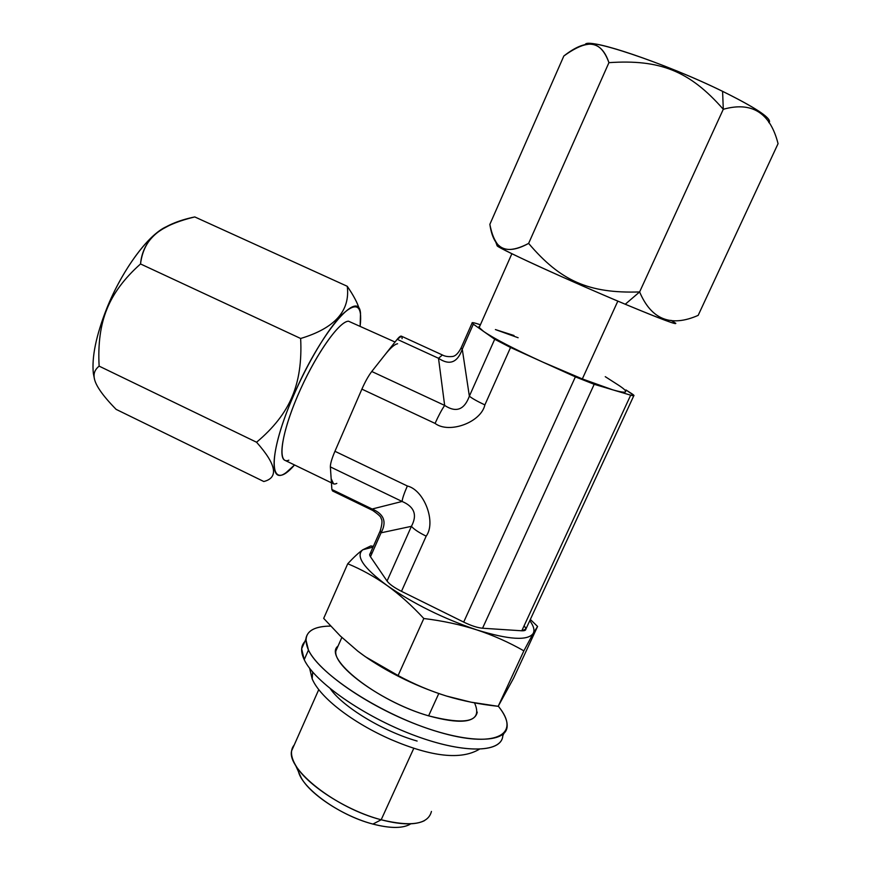 <?xml version="1.0" encoding="UTF-8"?>
<svg xmlns="http://www.w3.org/2000/svg" width="871" height="871" viewBox="0 0 871 871"><rect width="100%" height="100%" fill="white"/><g stroke="black" fill="none" stroke-linecap="round" stroke-linejoin="round"><path stroke-width="1.31" d="M518.125 337.741L495.403 329.565L514.01 335.509L495.403 329.565M633.783 395.772L525.888 629.08L521.794 630.789L630.68 395.173L594.196 384.307L482.545 628.231C477.493 627.773 471.211 625.726 463.688 622.09L575.383 376.86L594.196 384.307L482.545 628.231L521.794 630.789L630.68 395.173L633.957 395.412L625.911 389.925L631.954 393.801C635.046 395.848 634.621 396.305 630.68 395.173L594.196 384.307L575.383 376.86L510.548 347.485L494.706 339.255L483.536 331.372C494.216 338.667 513.977 348.912 542.818 362.107L510.548 347.485L484.875 404.906C477.352 401.379 472.18 398.472 469.36 396.174L494.706 339.255L473.334 324.175C470.808 322.303 472.071 322.15 477.134 323.729L480.4 324.774L477.134 323.729C473.432 322.564 471.744 322.335 472.082 323.065L473.334 324.175L462.272 349.195L461.053 347.932L462.272 349.195L469.36 396.174L494.706 339.255L510.548 347.485L484.875 404.906C481.021 422.489 449.022 434.041 435.065 423.404L361.89 389.13L334.943 451.287L407.345 485.985C424.264 490.068 436.404 522.284 426.169 536.155L401.487 591.333L463.688 622.09L575.383 376.86L542.818 362.107L582.329 378.929L612.749 389.838C627.849 394.106 629.7 392.505 618.334 385.058L605.258 376.675L618.334 385.058M625.509 390.818C626.695 393.006 622.438 392.669 612.749 389.838L582.329 378.929L617.833 301.116L582.329 378.929L542.818 362.107C513.977 348.912 494.216 338.667 483.536 331.372L479.192 327.507L479.779 326.168C477.994 326.581 479.246 328.313 483.536 331.372L473.334 324.175L462.272 349.195C457.482 362.663 449.567 365.689 438.505 358.275C449.567 365.689 457.482 362.663 462.272 349.195L469.36 396.174C464.319 409.86 456.077 412.941 444.656 405.418L438.505 358.275L397.198 339.309C400.508 335.281 402.141 335.063 402.086 338.645M380.681 529.797L380.213 530.896L381.052 532.812L370.469 556.754L387.051 581.044L411.417 526.324C413.91 529.241 418.82 532.519 426.169 536.155C436.404 522.284 424.264 490.068 407.345 485.985C404.133 493.345 402.38 498.506 402.097 501.467L330.37 466.91C330.305 463.808 331.829 458.603 334.943 451.287L361.89 389.13C365.199 381.65 368.487 375.782 371.765 371.492L444.656 405.418L438.505 358.275L442.424 354.976L438.505 358.275L397.198 339.309L401.466 336.206M372.211 552.813C369.587 553.183 368.999 554.5 370.469 556.754L387.051 581.044L411.417 526.324L381.052 532.812L370.469 556.754L369.663 554.718L370.175 553.564M362.826 549.753C358.721 552.671 353.691 557.331 347.736 563.755C353.691 557.331 358.721 552.671 362.826 549.753C355.303 555.948 363.381 567.87 387.051 585.497C413.235 603.679 443.132 618.475 476.753 629.875C460.367 624.616 442.718 620.827 423.818 618.508C411.733 605.454 399.484 594.447 387.051 585.497C374.552 576.656 361.443 569.416 347.736 563.755L323.685 618.377L340.191 635.863L357.807 651.149C369.946 660.468 383.382 668.601 398.101 675.537L423.818 618.508L398.101 675.537C414.03 684.149 430.165 690.986 446.496 696.049C462.882 700.981 480.106 704.399 498.179 706.316L523.874 650.844C508.784 642.254 493.073 635.264 476.753 629.875C460.367 624.616 442.718 620.827 423.818 618.508C411.733 605.454 399.484 594.447 387.051 585.497C374.552 576.656 361.443 569.416 347.736 563.755L323.685 618.377L340.191 635.863L357.807 651.149L365.374 656.723L398.101 675.537C414.03 684.149 430.165 690.986 446.496 696.049L470.873 702.157L498.179 706.316L523.874 650.844L533.172 633.457L523.874 650.844C508.784 642.254 493.073 635.264 476.753 629.875C508.958 639.782 527.761 640.98 533.172 633.457L537.57 626.456L513.542 678.28L537.57 626.456L530.341 619.455L537.57 626.456L533.172 633.457C534.848 630.277 533.727 626.009 529.786 620.653C533.727 626.009 534.848 630.277 533.172 633.457C527.761 640.98 508.958 639.782 476.753 629.875C443.132 618.475 413.235 603.679 387.051 585.497C363.381 567.87 355.303 555.948 362.826 549.753L373.038 547.086L362.826 549.753L370.763 545.954L372.679 546.237M369.663 554.718L380.213 530.875L381.052 532.812C387.007 521.979 384.035 514.042 372.146 509.012L402.097 501.467L372.146 509.012C384.035 514.042 387.007 521.979 381.052 532.812L411.417 526.324C417.503 515.001 414.4 506.715 402.097 501.467C414.4 506.715 417.503 515.001 411.417 526.324C413.91 529.241 418.82 532.519 426.169 536.155L401.487 591.333C394.215 587.642 389.402 584.223 387.051 581.044C389.402 584.223 394.215 587.642 401.487 591.333L463.688 622.09C471.211 625.726 477.493 627.773 482.545 628.231L521.794 630.789C526.084 630.931 526.977 629.439 524.484 626.303M372.548 510.362L332.58 490.972L331.873 489.48L372.146 509.012L372.657 510.417C378.645 514.532 381.444 517.232 381.052 518.506C382.521 519.954 382.249 524.081 380.213 530.875M331.873 489.48L330.37 466.91L331.873 489.48L372.146 509.012L372.679 510.428M371.765 371.492L397.198 339.309L371.765 371.492L444.656 405.418C456.077 412.941 464.319 409.86 469.36 396.174C472.18 398.472 477.352 401.379 484.875 404.906C481.021 422.489 449.022 434.041 435.065 423.404L361.89 389.13C365.199 381.65 368.487 375.782 371.765 371.492M397.579 343.762C394.661 344.23 390.469 347.888 385.015 354.737C390.469 347.888 394.661 344.23 397.579 343.762M333.593 483.873L331.154 478.691C331.535 483.449 333.419 485.016 336.805 483.394M444.656 405.418C441.641 409.882 438.44 415.881 435.065 423.404C438.44 415.881 441.641 409.882 444.656 405.418M331.426 482.828L285.187 460.443C277.316 458.081 283.913 425.745 300.691 388.891C317.382 352.026 339.418 321.366 348.487 321.192L395.042 342.031M359.407 309.466C357.774 303.456 353.724 295.737 347.257 286.287L194.766 216.933C160.819 223.956 142.735 239.634 140.525 263.957L300.647 338.481L140.525 263.957C124.411 278.285 113.197 293.375 106.883 309.227L106.883 309.227C100.481 324.818 97.89 343.784 99.131 366.136L256.564 442.228C273.461 428.097 285.263 413.039 291.981 397.045C298.927 380.921 301.823 361.4 300.647 338.481C334.812 328.225 350.349 310.827 347.257 286.287L194.766 216.933C180.199 220.439 168.93 224.827 160.972 230.096C149.235 237.424 142.419 248.714 140.525 263.957C124.411 278.285 113.197 293.375 106.883 309.227C100.481 324.818 97.89 343.784 99.131 366.136C95.429 369.097 93.752 372.559 94.09 376.555C94.427 383.806 101.776 394.748 116.126 409.37L263.804 481.521C278.84 477.7 276.423 464.602 256.564 442.228C273.461 428.097 285.263 413.039 291.981 397.045L292.819 397.296C270.054 449.969 268.268 486.225 286.156 472.561L294.54 464.972C269.564 493.89 266.003 459.224 292.819 397.296C307.474 362.913 327.844 328.944 341.987 314.671C356.522 301.279 362.576 305.046 360.148 325.994L360.507 313.342C358.885 287.376 319.363 333.92 292.819 397.296L291.981 397.045C298.927 380.921 301.823 361.4 300.647 338.481C334.812 328.225 350.349 310.827 347.257 286.287C352.472 293.897 356.087 300.343 358.101 305.601M348.487 321.192C338.819 321.247 314.246 356.74 297.479 396.185C280.56 435.663 277.239 465.136 288.845 460.193M106.556 308.933C120.198 274.703 142.844 241.909 160.177 230.325L168.266 225.97C150.487 231.828 122.495 268.736 106.556 308.933C96.06 335.749 91.651 357.252 93.349 373.441L94.068 376.054M94.514 379.233L93.349 373.441M116.126 409.37L263.804 481.521C278.84 477.7 276.423 464.602 256.564 442.228L99.131 366.136M410.785 823.814C403.317 828.539 390.698 828.626 372.93 824.075C337.632 815.071 298.524 785.696 298.111 769.039M409.294 824.717C401.498 828.539 389.381 828.332 372.93 824.075L381.182 819.774C335.847 808.201 286.842 769.42 291.589 750.933L294.213 745.01C290.239 749.789 290.609 756.376 295.323 764.771C306.026 784.51 346.288 810.661 381.182 819.774L372.93 824.075C343.86 816.53 310.457 794.766 301.344 777.999L298.884 772.599M431.439 811.445C428.216 824.26 411.46 827.036 381.182 819.774C400.921 824.902 415.347 825.196 424.482 820.656M477.264 712.119C475.033 722.854 458.81 724.095 428.608 715.842L438.777 693.545L428.608 715.842C467.531 725.674 482.828 721.34 474.51 702.853M381.182 819.774L413.845 748.2L381.182 819.774M503.841 733.524L502.774 735.81C501.848 753.186 463.056 753.981 412.821 734.83C362.641 715.842 314.387 681.688 304.219 659.685L308.454 650.06C318.764 671.781 367.181 705.739 417.394 724.792C467.662 744.019 506.345 743.518 507.14 726.436C507.477 721.471 505.256 715.668 500.477 709.005C520.205 735.385 493.911 748.45 438.538 731.978C383.316 715.853 319.962 675.09 308.454 650.06C301.791 634.436 309.172 626.445 330.61 626.075C315.193 626.205 306.93 630.626 305.808 639.314L308.454 650.06L304.219 659.685L301.649 648.775L305.808 639.314M338.046 646.064C322.433 657.681 376.718 701.068 428.608 715.842C383.316 702.875 332.515 666.391 335.89 650.931L338.046 646.064M500.477 709.005L498.288 706.131M502.828 734.416C503.656 752.729 465.615 754.569 414.792 735.57C364.024 716.757 314.496 681.993 304.219 659.685C300.582 651.965 300.767 645.966 304.763 641.698M330.392 688.863C342.847 706.893 383.033 731.357 417.111 741.047M446.496 696.049C418.167 687.056 391.885 674.459 367.627 658.269C391.885 674.459 418.167 687.056 446.496 696.049M498.179 706.316L513.542 678.28L498.179 706.316M312.645 671.998L312.177 678.912L313.157 681.002L312.177 678.912L312.645 671.998M769.539 121.711C769.79 117.062 754.144 106.937 722.592 91.335L723.289 109.278C689.69 70.932 659.989 59.184 608.927 62.658L528.621 243.401C560.532 280.963 588.654 293.592 639.619 291.937C651.345 319.57 670.866 327.387 698.161 315.378L778.064 143.661C770.204 112.762 751.945 101.297 723.289 109.278L722.592 91.335C672.575 66.784 602.329 42.026 588.927 43.55L585.192 44.846C584.974 36.484 664.497 62.766 722.592 91.335C757.16 108.505 772.566 118.924 768.81 122.582M499.333 245.785C492.028 243.782 501.631 248.997 528.153 261.452C554.196 273.581 593.826 291.056 625.258 304.24L639.619 291.937C588.654 293.592 560.532 280.963 528.621 243.401C511.93 252.187 500.879 251.392 495.479 240.995C493.138 237.086 491.266 231.534 489.861 224.337C493.422 249.302 506.345 255.66 528.621 243.401L608.927 62.658C603.875 48.602 596.537 42.548 586.902 44.508C580.826 45.444 573.14 49.277 563.842 55.994L489.861 224.337L563.842 55.994C586.521 38.237 601.545 40.458 608.927 62.658C659.989 59.184 689.69 70.932 723.289 109.278L639.619 291.937L723.289 109.278C751.945 101.297 770.204 112.762 778.064 143.661L698.161 315.378C670.866 327.387 651.345 319.57 639.619 291.937L625.258 304.24C570.853 281.496 500.422 249.291 497.243 245.938L496.982 245.263M675.624 323.13C677.747 325.416 660.958 319.113 625.258 304.24C668.917 322.357 684.138 327.725 670.91 320.332M402.097 501.467L330.37 466.91C330.305 463.808 331.829 458.603 334.943 451.287L407.345 485.985C404.133 493.345 402.38 498.506 402.097 501.467M401.313 336.13L442.283 354.922C444.787 356.337 448.01 356.881 451.951 356.533C455.141 356.435 458.179 353.572 461.064 347.975L472.082 323.065M160.177 230.325L161.527 229.737M301.344 777.999L295.323 764.771M335.89 650.931L341.857 637.463M318.732 689.658L291.589 750.933M373.365 546.346L370.828 545.943M309.608 668.253L312.177 678.912C320.278 698.063 353.463 723.224 391.329 739.697C431.7 756.91 460.999 760.111 479.224 749.31M588.927 43.55L586.346 44.606M497.243 245.938L495.033 240.2M511.876 253.722L479.192 327.507"/></g></svg>
